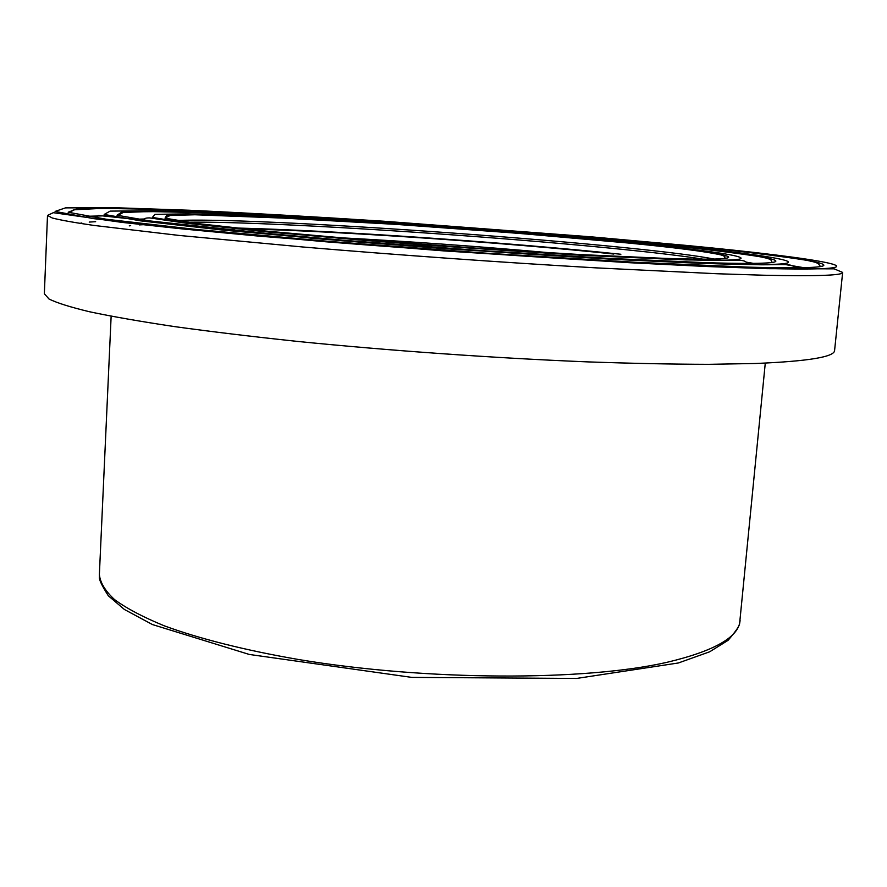 <?xml version="1.0" encoding="UTF-8"?>
<svg xmlns="http://www.w3.org/2000/svg" width="887" height="887" viewBox="0 0 887 887"><rect width="100%" height="100%" fill="white"/><g stroke="black" fill="none" stroke-linecap="round" stroke-linejoin="round"><path stroke-width="1.33" d="M338.269 237.638C409.506 241.419 480.643 246.519 551.692 252.939M613.782 254.015C505.923 242.606 335.985 230.942 243.404 228.802M234.9 228.635L233.946 228.613M235.742 227.992C333.213 230.365 508.417 242.406 620.867 254.259M703.003 259.159C684.709 256.243 658.509 253.05 624.404 249.569C524.849 239.368 378.184 228.768 275.502 224.3C237.162 222.626 207.868 221.927 187.612 222.216M176.535 220.519C194.918 219.632 227.948 220.253 275.613 222.382C378.305 226.95 524.993 237.561 624.57 247.65C667.623 251.997 697.504 255.8 714.212 259.059L714.168 259.059M664.418 258.361C774.063 261.909 730.943 252.917 628.096 242.971C560.562 236.485 478.958 229.955 397.82 224.478L251.398 216.339L197.901 214.698L166.745 215.219L165.037 218.18L198.067 223.624L266.521 231.13L363.648 239.745L474.811 248.05L580.885 254.591L664.418 258.361M675.051 259.481L587.704 255.556C514.46 251.331 438.378 246.131 359.468 239.967L257.618 230.919L186.303 223.058L152.409 217.404L154.903 214.355L187.922 213.867L243.925 215.596L396.068 224.078C480.166 229.755 564.742 236.519 635.059 243.26C742.064 253.582 789.142 263.106 675.051 259.481M747.885 267.12C890.005 271.023 812.814 257.795 679.276 245.1L587.46 236.807L385.069 221.573L196.371 210.929L123.659 208.489L77.291 208.744L68.166 212.226L106.329 219.255L196.16 229.456L330.252 241.508L486.763 253.227L635.059 262.264L747.885 267.12M803.988 267.719L781.791 263.96M108.946 215.729L86.438 216.284M759.505 268.34L642.72 263.35C541.502 257.618 435.772 250.422 325.507 241.763L186.281 229.223L93.678 218.657L55.094 211.428L65.472 207.88L114.024 207.691L189.33 210.241C249.147 213.057 313.854 216.716 383.461 221.207L591.285 236.84L685.806 245.366C823.28 258.416 905.694 272.242 759.505 268.34M79.83 223.38L81.804 222.959M89.243 222.083L95.652 221.683M773.176 262.43L771.579 262.164M660.837 244.335C783.288 256.044 846.841 267.652 716.352 263.805L614.414 259.337C527.554 254.369 437.091 248.205 343.025 240.832L222.881 230.088L140.822 220.896L104.167 214.443L110.154 211.117L150.657 210.751L216.217 212.88L389.626 222.615C484.59 229.034 580.076 236.641 660.837 244.335M705.243 262.641C831.452 266.444 772.499 255.401 654.096 244.058C576.084 236.607 483.437 229.223 391.3 222.992L223.469 213.59L160.458 211.572L121.996 211.982L117.017 215.231L153.019 221.473L232.25 230.321L347.471 240.599L480.599 250.555L607.196 258.317L705.243 262.641M129.258 225.875L130.677 225.653M139.259 224.899L143.173 224.71M144.293 219L136.931 219.189M753.595 263.395L746.333 262.153M764.084 275.236C816.971 276.334 843.16 275.402 842.65 272.431L834.135 268.85L767.366 268.683L706.651 266.51L629.537 262.718L443.799 250.899L258.494 236.097L181.857 228.868L121.741 222.36L53.309 212.68L47.499 215.441L52.3 218.002C60.36 220.087 74.12 222.548 93.578 225.387L178.952 235.421L302.888 246.996C396.567 254.924 502.474 262.463 595.221 267.819L717.228 273.75L764.084 275.236M822.182 266.422L819.444 265.945M842.65 272.431L834.6 350.387C834.722 356.918 808.367 361.286 755.513 363.493L708.768 364.324C672.579 364.247 632.109 363.426 587.349 361.874C495.168 358.137 390.069 350.72 297.189 341.384C252.03 336.583 211.084 331.649 174.329 326.571C140.567 321.504 112.383 316.581 89.787 311.814C70.539 307.201 56.945 302.944 49.018 299.019L44.35 293.741L47.499 215.441M740.091 620.412C738.915 637.032 714.589 650.98 667.135 662.279C585.087 681.161 426.869 680.961 298.686 659.54C245.067 650.293 199.187 638.651 164.372 625.856C143.239 617.186 126.664 608.46 114.623 599.656C105.198 590.953 100.12 582.559 99.377 574.488L99.422 577.138C98.912 579.411 101.872 585.62 108.303 595.765L124.38 609.469L152.453 624.559L249.28 654.451L411.801 677.391L576.617 678.444L678.367 662.977L709.655 651.801L728.05 640.347C735.966 631.2 739.836 625.435 739.658 623.084L765.281 363.093M244.025 228.868C334.044 230.875 506.244 242.606 613.538 254.015M166.368 217.393L170.116 215.486L194.952 214.765L305.217 218.934L397.121 224.455L518.13 233.292L627.819 242.983C675.118 247.573 706.274 251.575 721.286 254.99C724.468 256.143 725.61 256.942 724.712 257.418M71.392 212.004L72.446 210.385L74.175 209.775L101.961 208.367L150.036 209.232L238.636 212.947L344.666 218.978L574.321 235.72L679.043 245.1C747.098 251.265 811.627 260.512 809.953 261.1C816.162 262.131 819.344 263.639 819.499 265.623M794.386 267.841C792.989 263.228 781.713 264.858 761.356 264.803L702.016 263.428L613.272 259.348L444.465 248.659L314.464 238.514L98.224 215.419L95.918 217.77M746.843 263.428C746.599 261.554 744.093 260.501 739.303 260.279L685.939 259.913L579.998 255.19L420.083 244.734L268.65 232.05L185.993 223.18L149.67 217.903C145.712 217.836 143.694 218.601 143.605 220.187M119.257 214.665L123.149 212.481L148.839 211.549L192.9 212.47L265.135 215.563L368.748 221.55L517.221 232.139L653.841 244.058C709.522 249.169 762.565 256.676 762.687 257.374C768.519 258.317 771.546 259.68 771.734 261.443M111.141 316.204L99.377 574.488"/></g></svg>
